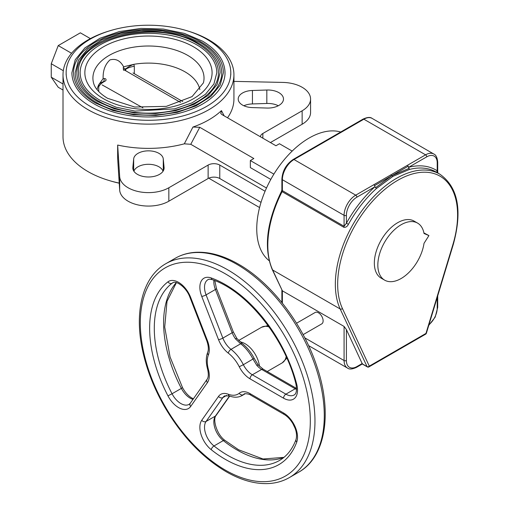 <?xml version="1.0" encoding="UTF-8"?>
<svg xmlns="http://www.w3.org/2000/svg" width="509" height="509" viewBox="0 0 509 509"><rect width="100%" height="100%" fill="white"/><g stroke="black" fill="none" stroke-linecap="round" stroke-linejoin="round"><path stroke-width="0.76" d="M109.422 180.612A82.331 47.534 0 0 0 119.24 183.202M199.852 89.654A51.702 29.853 0 0 0 185.028 71.845A51.702 29.853 0 0 0 133.867 64.319L123.598 66.781C120.289 60.596 115.74 58.306 109.957 59.916C105.115 64.382 102.843 70.611 103.142 78.596L104.339 78.596C105.866 78.596 106.362 79.283 105.834 80.664L103.772 81.854A19.762 11.408 0 0 0 98.74 86.797L98.873 84.526A51.702 29.853 0 0 0 97.085 89.654M104.339 78.596L103.772 81.854M103.938 81.523A19.762 7.59 4 0 0 98.873 84.526L103.142 78.596M206.686 39.142A82.331 47.534 0 0 0 116.962 28.841A82.331 47.534 0 0 0 66.138 72.755A82.331 47.534 0 0 0 90.252 106.362A82.331 47.534 0 0 0 179.976 116.669A82.331 47.534 0 0 0 230.8 72.755A82.331 47.534 0 0 0 206.686 39.142M225.035 72.755A76.566 44.207 180 0 1 177.768 113.596A76.566 44.207 180 0 1 94.33 104.014A76.566 44.207 180 0 1 71.903 72.755L75.237 59.718L84.888 47.891L99.974 38.251L119.195 31.577L140.929 28.415L163.3 29.045L184.404 33.397L202.442 41.121C217.146 49.831 224.679 60.374 225.035 72.755M223.387 72.755A74.918 43.252 0 0 0 201.443 42.171A74.918 43.252 0 0 0 119.8 32.792A74.918 43.252 0 0 0 73.55 72.755C73.799 84.373 81.058 94.445 95.323 102.964L112.998 110.529L133.759 114.824L155.792 115.454L177.189 112.374L196.092 105.847L210.86 96.468L220.206 85.098L223.387 72.755M221.746 72.755A73.271 42.304 180 0 1 176.508 111.84A73.271 42.304 180 0 1 96.659 102.665A73.271 42.304 180 0 1 75.198 72.755L78.386 60.272L87.624 48.947L102.061 39.721L120.455 33.333L141.248 30.311L162.657 30.909L182.852 35.076L200.113 42.463C214.187 50.798 221.402 60.895 221.746 72.755M220.098 72.755A71.629 41.356 0 0 0 199.114 43.513A71.629 41.356 0 0 0 121.059 34.548A71.629 41.356 0 0 0 76.84 72.755C77.082 83.851 84.017 93.471 97.652 101.615L114.55 108.856L134.401 112.96L155.468 113.564L175.929 110.618L194.005 104.377L208.124 95.412L217.057 84.545L220.098 72.755M218.45 72.755A69.981 40.402 180 0 1 175.249 110.084A69.981 40.402 180 0 1 98.988 101.323A69.981 40.402 180 0 1 78.488 72.755C75.504 37.571 157.726 18.159 197.785 43.806C211.229 51.772 218.119 61.417 218.45 72.755M216.802 72.755A68.333 39.454 0 0 0 196.786 44.856A68.333 39.454 0 0 0 122.319 36.304A68.333 39.454 0 0 0 80.136 72.755C80.358 83.33 86.975 92.504 99.98 100.273L116.103 107.176L135.044 111.096L174.67 108.862L191.918 102.907L205.381 94.356L213.901 83.991L216.802 72.755M134.312 66.259A19.762 11.408 0 0 0 125.748 69.167L125.564 69.039A19.762 12.146 -16.1 0 1 133.867 64.319L134.312 66.259L134.312 73.684M125.564 69.039L123.242 67.684L123.598 66.781M123.693 70.357L123.242 67.684M102.156 84.927L142.914 107.819M132.995 72.94L182.769 101.558M252.432 90.487L266.824 90.023A15.645 9.028 180 0 1 278.907 92.651A15.645 9.028 180 0 1 283.488 99.039A15.645 9.028 180 0 1 266.824 108.048L252.432 107.59A14.818 8.558 0 0 1 238.206 99.039A14.818 8.558 0 0 1 252.432 90.487L252.432 103.931L266.824 103.473A15.645 9.028 180 0 1 278.296 105.757M270.807 179.416L250.345 167.601L250.345 160.545L253.838 158.528L199.757 127.301L190.767 144.295L184.315 143.824A85.461 49.341 0 0 1 117.662 145.059L117.662 158.503L119.672 190.048A28.816 16.638 0 0 0 137.933 204.917A28.816 16.638 0 0 0 168.842 201.201L208.13 178.519L208.13 165.075A8.233 4.753 180 0 1 219.773 165.075L265.081 191.238M184.315 143.824L192.93 127.059A85.461 49.341 180 0 0 221.44 110.606L224.17 115.855M227.517 117.789A85.461 49.341 0 0 0 233.93 99.039L233.93 74.798A85.461 49.341 0 0 0 208.9 39.906A85.461 49.341 0 0 0 187.516 30.909M109.422 30.909A85.461 49.341 0 0 0 63.008 74.798A85.461 49.341 0 0 0 88.038 109.683A85.461 49.341 0 0 0 181.172 120.378A85.461 49.341 0 0 0 233.93 74.798M119.227 183.087A85.461 49.341 180 0 1 88.038 171.616A85.461 49.341 180 0 1 63.008 136.724L63.008 74.798M163.274 159.056A14.818 8.558 0 0 0 158.948 153.355A14.818 8.558 0 0 0 143.074 151.434A14.818 8.558 0 0 0 133.663 159.056L132.862 167.366A15.645 9.028 0 0 0 132.824 167.957A15.645 9.028 0 0 0 137.411 174.345A15.645 9.028 0 0 0 154.456 176.305A15.645 9.028 0 0 0 164.114 167.957A15.645 9.028 0 0 0 164.076 167.366L163.274 159.056L163.274 170.871M133.905 171.259A14.818 8.558 180 0 1 144.098 164.674A14.818 8.558 180 0 1 158.948 166.799A14.818 8.558 180 0 1 163.033 171.259M269.166 260.71A74.098 42.781 -60 0 1 261.607 200.527A74.098 42.781 -60 0 1 309.148 138.028A74.098 42.781 -60 0 1 340.712 132.016M233.93 81.376L282.819 82.413A28.816 16.638 180 0 1 302.136 87.274A28.816 16.638 180 0 1 310.573 99.039A28.816 16.638 180 0 1 302.136 110.803L262.848 133.479L262.848 138.187M260.436 136.794A8.233 4.753 180 0 1 262.848 133.479M310.573 99.039L310.573 112.483A28.816 16.638 180 0 1 302.136 124.247L270.419 142.558M117.662 145.059L119.672 176.604A28.816 16.638 0 0 0 137.933 191.473A28.816 16.638 0 0 0 168.842 187.757L208.13 165.075M199.757 127.301L192.949 127.046M250.345 160.545L273.887 174.135M266.493 188.018L190.767 144.295M209.593 177.845L209.593 178.697L259.577 207.551M219.773 165.075L219.773 178.519L261.034 202.34M219.773 178.519A8.233 4.753 0 0 0 208.13 178.519M133.663 159.056L133.663 170.871M63.008 90.029L58.236 87.274L51.25 77.19L51.25 63.746L58.236 45.594L80.358 32.824L90.373 38.608M63.008 83.985L51.25 77.19M51.25 63.746L63.307 70.706M71.559 53.286L58.236 45.594M292.179 151.084L279.454 143.742L275.961 145.759L221.879 114.531L220.779 113.501L221.44 110.606M243.862 105.757A14.818 8.558 180 0 1 252.432 103.931M376.418 188.54A86.447 49.907 120 0 0 348.417 224.335L346.406 223.228A88.095 50.862 -60 0 1 374.942 186.752L376.418 188.54L392.973 176.343L409.535 169.421L407.518 165.253L390.645 174.994L391.815 175.675L374.643 185.575L374.942 186.752L356.885 197.18A14.818 8.558 120 0 0 346.406 215.332A1.648 0.948 180 0 1 344.078 215.332L282.368 179.702L282.368 190.633A1.648 0.948 180 0 1 281.884 189.959L281.522 191.25C266.608 221.911 263.522 248.01 272.245 269.56L282.368 290.811L344.078 326.434L346.406 329.603L362.313 363.865L367.059 366.607L340.197 308.995L272.665 270.005A1.648 1.247 155 0 1 272.245 269.56M437.295 172.691A1.648 1.342 123.1 0 1 437.218 170.801L437.218 162.899A1.648 0.948 0 0 0 437.702 162.225C437.288 157.605 435.99 154.87 433.808 154.017L372.104 118.387A16.466 9.506 120 0 0 363.871 119.201L294.011 159.533L355.721 195.163L373.778 184.742L374.643 185.575M428.928 235.578L424.016 233.485A32.932 19.011 120 0 0 417.59 223.107A32.932 19.011 120 0 0 401.124 224.743A32.932 19.011 120 0 0 379.612 253.762A32.932 19.011 120 0 0 384.658 280.154A32.932 19.011 120 0 0 401.124 278.518A32.932 19.011 120 0 0 424.016 243.34L428.928 235.578L423.908 232.912M417.59 223.107L414.097 221.097A32.932 19.011 120 0 0 397.631 222.726A32.932 19.011 120 0 0 376.119 251.745A32.932 19.011 120 0 0 381.165 278.137L384.658 280.154M369.299 366.136A1.648 1.247 155 0 1 367.059 366.607A1.648 0.948 -60 0 0 367.307 366.887A1.648 1.648 0 0 0 368.955 366.887A1.648 0.948 -120 0 0 369.299 366.136L425.969 333.414L452.832 244.784A84.799 48.959 120 0 0 397.631 180.377A84.799 48.959 120 0 0 342.43 308.524L369.299 366.136M362.313 363.445L362.313 363.865M214.798 280.612L216.452 288.488L233.224 331.722L236.844 338.402L242.29 343.6A3.296 1.559 127.6 0 0 240.668 343.779L235.514 338.905A16.466 9.506 60 0 1 232.168 332.733L215.396 289.5L206.081 294.876L222.853 338.11A16.466 9.506 -120 0 0 231.016 349.359A28.816 16.638 60 0 1 243.359 364.718L254.156 358.33L258.273 365.061A3.296 0.935 -42.1 0 0 256.803 365.386L253.018 359.144A28.816 16.638 -120 0 0 240.668 343.779L231.016 349.359A3.296 1.559 127.6 0 0 228.299 353.131A19.762 11.408 60 0 1 218.514 339.63L201.736 296.397A19.762 11.408 60 0 1 211.235 277.965A3.296 2.221 109.7 0 0 212.457 279.721C246.738 291.084 284.894 338.377 295.888 383.824C297.046 390.085 296.454 393.801 294.126 394.978A16.466 9.506 -120 0 1 285.893 394.157L295.207 388.781L261.658 369.413L252.343 374.789L285.893 394.157A3.296 1.902 -60 0 0 283.564 398.191L250.014 378.823A3.296 1.902 -60 0 1 252.343 374.789A16.466 9.506 -120 0 1 243.359 364.718L239.236 366.734A25.52 14.736 -120 0 0 228.299 353.131M236.844 338.402A3.296 0.452 144.4 0 0 235.514 338.905M303.116 334.642L321.752 323.883A6.585 3.805 -120 0 0 322.763 318.609A6.585 3.805 -120 0 0 318.462 312.806A6.585 3.805 -120 0 0 315.166 312.475L296.531 323.234M452.832 244.784A1.648 0.503 16.9 0 0 453.245 244.587L426.383 333.223A1.648 0.503 -163.1 0 1 425.969 333.414A1.648 0.948 -120 0 1 425.632 334.171L368.955 366.887M346.406 215.332L346.406 223.228L344.078 226.263L344.078 215.332A16.466 9.506 -60 0 1 355.721 195.163A1.648 0.948 -120 0 1 356.885 197.18M348.417 224.335C347.24 226.588 345.706 227.574 343.804 227.281A1.648 0.948 120 0 0 344.078 226.263L282.368 190.633A1.648 0.948 120 0 1 282.094 191.658L281.522 191.25M390.645 174.994L373.778 184.742M375.553 187.7L391.815 175.675L392.973 176.343M408.759 168.53L391.815 175.675L408.294 166.144M437.218 172.487L437.218 170.801A88.095 50.862 -60 0 0 408.682 167.27L426.739 156.848A1.648 0.948 -120 0 0 425.575 154.831A16.466 9.506 -60 0 1 433.808 154.017M98.74 91.55L98.74 86.797M193.452 46.783A63.612 36.724 180 0 1 193.452 98.721A63.612 36.724 180 0 1 103.486 98.721A63.612 36.724 180 0 1 103.486 46.783A63.612 36.724 180 0 1 193.452 46.783M187.757 55.405A55.557 32.073 0 0 0 123.413 49.456A55.557 32.073 0 0 0 93.535 82.884C94.254 85.989 96.914 91.855 107.603 98.313L134.707 107.024L166.322 106.368L192.058 96.621L203.403 82.884A55.557 32.073 0 0 0 187.757 55.405M125.748 70.776L125.748 69.167L124.355 69.975M164.076 167.366L164.076 168.549M302.136 110.803L302.136 124.247M119.672 176.604L119.672 190.048M168.842 187.757L168.842 201.201M132.862 167.366L132.862 168.549M266.824 90.023L266.824 103.473M407.518 165.253L425.575 154.831L363.871 119.201A1.648 0.948 -120 0 0 363.044 119.119C367.256 117.172 370.272 116.93 372.104 118.387M437.218 162.899A14.818 8.558 120 0 0 426.739 156.848M342.43 308.524A1.648 1.247 155 0 1 340.197 308.995A86.447 49.907 -60 0 1 396.466 178.36A86.447 49.907 -60 0 1 439.693 174.078L436.2 172.061A86.447 49.907 120 0 0 409.535 169.421M176.413 282.635L167.009 301.36L164.719 327.058L170.051 356.892L182.521 387.61L181.363 388.392A103.734 59.89 60 0 1 176.286 282.603M173.143 282.629L172.048 283.258A103.734 59.89 -120 0 0 172.048 393.769L181.363 388.392A16.466 9.506 60 0 0 190.188 398.165A16.466 9.506 60 0 0 193 399.387M189.902 297.237C186.345 287.159 175.872 280.09 172.64 282.864A16.466 9.506 -120 0 0 172.048 283.258A3.296 2.679 52.6 0 1 167.957 281.833A19.762 11.408 60 0 1 190.646 297.39A3.296 0.694 158.8 0 1 189.902 297.237L206.679 340.47C208.474 345.535 208.805 349.492 207.678 352.343A3.296 2.443 21.7 0 0 208.41 354.907A25.52 14.736 -120 0 0 208.41 369.489A19.762 11.408 60 0 1 207.417 382.628L190.646 406.494A19.762 11.408 60 0 1 178.544 407.575A19.762 11.408 60 0 1 167.957 395.849L172.048 393.769A16.466 9.506 -120 0 0 180.873 403.542A16.466 9.506 -120 0 0 189.106 404.356L190.277 403.255A3.296 2.596 35.1 0 0 190.646 406.494M190.646 297.39L207.417 340.623A3.296 0.694 158.8 0 1 206.679 340.47M207.417 340.623A19.762 11.408 60 0 1 208.41 354.907M207.417 382.628A3.296 2.596 35.1 0 1 207.055 379.39C208.525 377.411 208.69 373.95 207.557 369.012A3.296 1.113 -15.2 0 0 208.41 369.489M167.957 395.849A107.03 61.793 60 0 1 167.957 281.833M250.695 395.118C250.39 394.278 243.894 393.012 244.11 394.144A16.466 9.506 -120 0 0 243.359 394.66A3.296 2.679 -129.4 0 1 239.236 393.253A19.762 11.408 60 0 1 250.014 393.61A3.296 1.902 -60 0 0 250.695 395.118L284.245 414.491A3.296 1.902 -60 0 1 283.564 412.984A19.762 11.408 60 0 1 296.753 442.054A107.03 61.793 60 0 1 225.315 459.347A107.03 61.793 60 0 1 211.235 449.695A19.762 11.408 60 0 1 201.736 420.288A3.296 2.596 35.1 0 0 206.081 421.452L215.396 416.076A3.296 2.596 35.1 0 0 216.071 415.465C212.418 419.085 216.726 434.61 224.933 440.393A3.296 1.514 -51.5 0 0 223.311 440.578A16.466 9.506 60 0 1 215.396 416.076L229.514 395.989M201.736 420.288L218.514 396.428A3.296 2.596 35.1 0 0 222.853 397.593L206.081 421.452A16.466 9.506 -120 0 0 213.996 445.96A103.734 59.89 -120 0 0 227.644 455.313A103.734 59.89 -120 0 0 279.511 460.454C286.879 456.198 292.37 449.237 295.99 439.579A3.296 2.424 -159.8 0 0 296.753 442.054M218.514 396.428A19.762 11.408 60 0 1 228.299 394.233A3.296 2.189 -69 0 0 229.451 395.964L224.704 395.875A16.466 9.506 -120 0 0 222.853 397.593L226.67 395.391M228.299 394.233A25.52 14.736 -120 0 0 239.236 393.253M244.759 393.851L243.359 394.66A28.816 16.638 60 0 1 242.049 395.569C238.339 397.605 234.14 397.739 229.451 395.964M250.014 393.61L283.564 412.984M283.876 457.432A103.734 59.89 60 0 1 236.959 449.937A103.734 59.89 60 0 1 223.311 440.578L213.996 445.96A3.296 1.514 -51.5 0 0 211.235 449.695M240.159 341.87A20.583 11.885 60 0 1 245.109 343.728A20.583 11.885 60 0 1 259.501 366.327M218.514 339.63A3.296 0.694 158.8 0 0 222.853 338.11L232.168 332.733A3.296 0.694 158.8 0 0 233.224 331.722M216.452 288.488A3.296 0.694 158.8 0 1 215.396 289.5A16.466 9.506 60 0 1 213.926 280.268M212.457 279.721C209.943 279.091 208.436 279.091 207.933 279.715A16.466 9.506 -120 0 0 206.081 294.876A3.296 0.694 158.8 0 1 201.736 296.397M296.556 389.468A16.466 9.506 60 0 1 295.207 388.781A3.296 1.902 -60 0 1 296.569 388.501M256.803 365.386A16.466 9.506 60 0 0 261.658 369.413A3.296 1.902 -60 0 1 263.306 369.248L296.569 388.456M250.014 378.823A19.762 11.408 60 0 1 239.236 366.734M211.235 277.965A107.03 61.793 60 0 1 296.753 384.346A3.296 1.164 165.5 0 1 295.888 383.824M296.753 384.346A19.762 11.408 60 0 1 283.564 398.191M225.315 470.1A120.2 69.396 -120 0 0 310.312 421.032A120.2 69.396 -120 0 0 225.315 273.81A120.2 69.396 -120 0 0 140.319 322.884A120.2 69.396 -120 0 0 225.315 470.1M227.644 269.783A123.496 71.298 60 0 1 308.32 378.607A123.496 71.298 60 0 1 289.392 477.563C283.189 481.126 276.298 483.117 268.714 483.55C255.194 484.193 240.948 480.216 225.996 471.608C201.984 457.324 181.471 435.634 164.452 406.545C154.418 389.003 147.298 371.099 143.093 352.852C133.682 312.781 142.196 276.985 165.896 263.662A123.496 71.298 60 0 1 227.644 269.783M175.211 258.286C181.382 254.742 188.228 252.75 195.761 252.305C209.32 251.631 223.604 255.607 238.606 264.241C271.532 282.864 303.129 324.214 316.852 366.404C332.638 412.653 325.824 457.114 298.707 472.187A123.496 71.298 -120 0 0 317.635 373.224A123.496 71.298 -120 0 0 236.959 264.4A123.496 71.298 -120 0 0 175.211 258.286L165.896 263.662M269.045 326.95A20.583 11.885 -120 0 0 261.594 327.242L238.657 340.489M286.86 358.145L282.177 362.892A20.583 11.885 -120 0 0 286.16 356.586M304.802 337.855L344.078 360.531L344.078 326.434M343.804 227.281L282.094 191.658A86.447 49.907 120 0 0 272.665 270.005L282.368 290.811L282.368 303.141M356.885 366.582A1.648 0.948 -120 0 1 356.542 367.333C352.336 369.286 349.314 369.528 347.488 368.071A16.466 9.506 -60 0 1 344.078 360.531A1.648 0.948 0 0 0 346.406 360.531A14.818 8.558 120 0 0 356.885 366.582L362.211 363.502M346.406 329.603L346.406 360.531M437.702 295.869L437.702 307.423A1.648 0.948 180 0 1 437.218 308.098L437.218 297.46M428.972 324.685A14.818 8.558 120 0 0 437.218 308.098M363.044 119.119L293.184 159.457A1.648 0.948 -120 0 1 294.011 159.533A16.466 9.506 120 0 0 282.368 179.702A1.648 0.948 180 0 1 281.884 179.028L281.884 189.959M66.138 74.836L66.138 72.755M230.8 74.836L230.8 72.755M123.299 69.364L180.58 102.436M367.307 366.887L362.313 364.005L356.542 367.333M193.42 398.789L191.836 398C188.209 395.843 185.104 392.382 182.521 387.61M207.557 369.012C205.846 362.707 205.884 357.153 207.678 352.343M207.055 379.39L190.277 403.255M284.245 414.491C287.547 416.438 290.454 419.543 292.98 423.819L295.016 428.139C295.837 430.086 297.326 434.966 295.99 439.579M229.712 396.059L216.071 415.465M245.23 393.737L242.049 395.569M283.946 457.375L263.013 458.991L238.606 449.771L224.933 440.393M263.306 369.248L258.273 365.061M242.29 343.6C247.113 347.386 251.064 352.292 254.156 358.33M298.707 472.187L289.392 477.563M282.177 362.892L267.238 371.519M268.052 325.563L261.594 327.242M308.594 345.617L347.488 368.071M281.884 290.232L281.884 302.543M439.693 174.078C458.106 186.962 462.624 210.465 453.245 244.587M425.632 334.171A1.648 1.648 0 0 0 426.383 333.223M437.702 307.423L435.189 317.132L428.769 325.353M437.702 162.225L437.702 172.233L438.122 173.302M293.184 159.457C286.287 164.172 282.52 170.7 281.884 179.028"/></g></svg>
